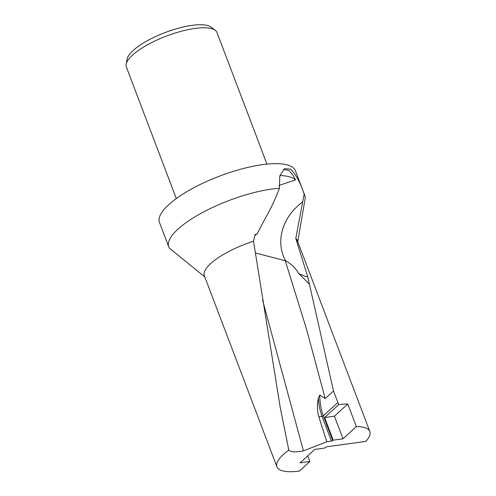 <?xml version="1.0" encoding="UTF-8"?>
<svg xmlns="http://www.w3.org/2000/svg" width="496" height="496" viewBox="0 0 496 496"><rect width="100%" height="100%" fill="white"/><g stroke="black" fill="none" stroke-linecap="round" stroke-linejoin="round"><path stroke-width="0.74" d="M297.736 241.701L305.04 199.274A72.72 21.991 159.2 0 0 304.73 195.263A72.72 21.991 159.2 0 0 304.147 194.085L295.79 238.415L307.799 276.979L333.51 391.015L337.881 402.51A49.693 15.023 159.2 0 0 337.875 402.51L338.7 404.674A49.693 15.023 -20.8 0 1 347.777 403.986L356.37 426.597A49.693 15.023 -20.8 0 1 369.836 431.508A49.693 15.023 -20.8 0 1 365.806 441.415L326.653 446.797L324.545 448.086L314.749 449.432L300.086 462.842L309.888 461.497L299.472 471.02A49.693 15.023 -20.8 0 1 276.929 466.798A49.693 15.023 -20.8 0 1 283.197 454.677A49.693 15.023 -20.8 0 1 288.815 450.176L280.259 407.631L253.518 241.242A49.693 15.023 159.2 0 0 210.62 263.63A49.693 15.023 159.2 0 0 204.352 275.751L276.929 466.798M369.836 431.508L297.265 240.455A49.693 15.023 159.2 0 0 295.79 238.415M304.73 195.263L295.449 170.829A72.72 21.991 159.2 0 0 241.806 168.919A72.72 21.991 159.2 0 0 168.659 204.736A72.72 21.991 159.2 0 0 159.483 222.475L168.764 246.909A72.72 21.991 159.2 0 0 169.347 248.081L204.823 276.979M253.518 241.242L255.062 234.583A52.607 15.909 -20.8 0 1 257.046 234L263.946 220.739C270.103 210.242 275.255 199.423 279.397 188.282A72.72 21.991 159.2 0 0 177.94 229.171A72.72 21.991 159.2 0 0 168.764 246.909M279.397 188.282L279.8 175.913L284.425 168.696L290.582 169.136C295.752 174.183 300.272 182.497 304.147 194.085M266.966 164.114L216.994 32.556A48.478 14.657 159.2 0 0 215.27 30.337L211.116 27.137A45.682 13.814 159.2 0 0 175.138 29.14A45.682 13.814 159.2 0 0 133.089 50.53A45.682 13.814 159.2 0 0 127.15 59.036L126.164 64.189A48.478 14.657 159.2 0 0 126.35 66.991L176.322 198.549M215.27 30.337A48.478 14.657 159.2 0 0 177.091 32.457A48.478 14.657 159.2 0 0 132.463 55.161A48.478 14.657 159.2 0 0 126.164 64.189M343.015 438.811L333.213 440.163L324.62 417.545L334.422 416.2L343.015 438.811L356.37 426.597M324.62 417.545L338.7 404.674M347.777 403.986L334.422 416.2M333.213 440.163L331.458 441.13L326.79 441.769L303.428 450.895C295.269 452.495 290.29 452.116 288.492 449.754M333.51 391.015L325.196 398.586L319.846 395.058A32.916 19.015 -97.8 0 0 323.361 415.791L337.881 402.51L323.324 415.822L332.735 440.597M307.743 455.843L309.888 461.497M283.334 169.527L288.443 170.345C290.947 172.149 293.31 175.336 295.517 179.893L279.019 185.436M295.517 179.893A70.296 21.254 159.2 0 0 279.899 175.565M257.046 234L254.832 235.433M255.341 252.948L285.764 260.846C291.233 263.829 295.535 268.014 298.666 273.395L309.299 284.053M319.846 395.058L318.432 397.86C316.944 404.42 317.074 410.731 318.829 416.795L326.79 441.769M298.666 273.395A46.568 39.792 -40.8 0 0 307.799 276.979M302.858 201.903A46.568 39.792 -40.8 0 0 285.764 260.846M325.196 398.586L306.429 328.798L285.181 260.555M331.458 441.13L322.047 416.355L323.324 415.822M318.829 416.795L322.047 416.355A33.939 19.604 -97.8 0 1 318.432 397.86M303.428 450.895L262.564 300.043M279.942 405.914L280.259 407.631"/></g></svg>
